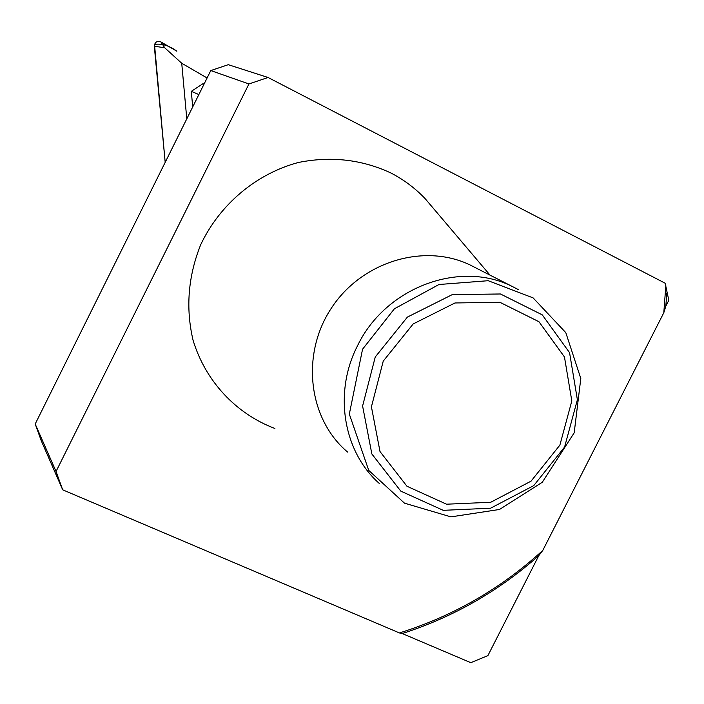 <?xml version="1.0" encoding="UTF-8"?>
<svg xmlns="http://www.w3.org/2000/svg" width="704" height="704" viewBox="0 0 704 704"><rect width="100%" height="100%" fill="white"/><g stroke="black" fill="none" stroke-linecap="round" stroke-linejoin="round"><path stroke-width="1.06" d="M204.028 84.154L202.928 83.723L191.303 91.344L192.711 106.938M198.862 94.556L191.303 91.344M666.829 292.961L665.817 306.17L668.8 300.309L665.183 283.237L268.057 77.484L248.934 83.961L210.778 70.567L228.281 64.689L268.057 77.484M542.784 550.414L538.798 555.632L487.872 655.653L470.782 662.675L402.257 633.547L399.441 632.94C453.297 616.079 501.072 588.57 542.784 550.414L663.81 312.726L665.826 285.604M62.682 489.817L41.298 440.845L35.2 424.01L56.047 471.486L62.682 489.817L399.441 632.94M35.2 424.01L210.778 70.567M665.817 306.17L663.81 312.726M538.798 555.632C498.696 591.175 453.182 617.144 402.257 633.547M56.047 471.486L248.934 83.961M434.72 209.95L425.04 198.537C415.043 188.082 403.568 179.52 390.623 172.85C361.548 159.412 330.748 155.962 298.232 162.518C256.238 173.818 219.842 204.327 200.763 244.561C188.091 276.179 185.522 308.079 193.063 340.234C205.489 381.313 236.078 413.829 274.903 428.481M475.578 267.766L469.823 264.836C423.676 242.739 361.363 261.765 331.162 308.466C300.546 354.913 308.466 419.197 347.591 452.056M383.24 361.126L413.178 323.946L454.978 302.966L499.937 302.306L538.956 321.728L564.467 356.981L571.815 400.937L559.882 445.113L531.045 481.166L490.732 502.26L446.521 504.196L406.956 486.244L380.01 451.554L371.422 406.824L383.24 361.126M379.262 483.428C343.174 451.651 333.326 392.515 357.553 345.699C385.352 287.628 459.342 259.952 511.852 286.264L518.461 289.661M207.09 77.977L181.729 63.246L186.789 118.853M181.729 63.246L164.727 47.793L154.308 46.2C154.81 42.108 157.01 40.682 160.899 41.914L176.827 51.198C169.18 45.566 161.735 43.314 154.493 44.431L165.185 162.342L154.308 46.2M375.258 356.981L407.378 317.099L452.232 294.633L500.456 293.982L542.256 314.855L569.554 352.651L577.386 399.731L564.599 447.014L533.746 485.61L490.591 508.209L443.23 510.33L400.805 491.137L371.862 453.983L362.595 406.014L375.258 356.981M160.899 41.914L164.727 47.793M490.046 275.141L425.04 198.537M362.551 349.237L394.398 308.783L438.988 284.504L488.189 280.711L533.113 297.898L565.796 332.631L580.809 378.479L574.191 432.802L542.291 482.266L499.497 509.476L450.903 516.868L404.492 503.166L368.746 470.404L349.325 414.093L362.551 349.237M511.852 286.264L469.823 264.836"/></g></svg>
